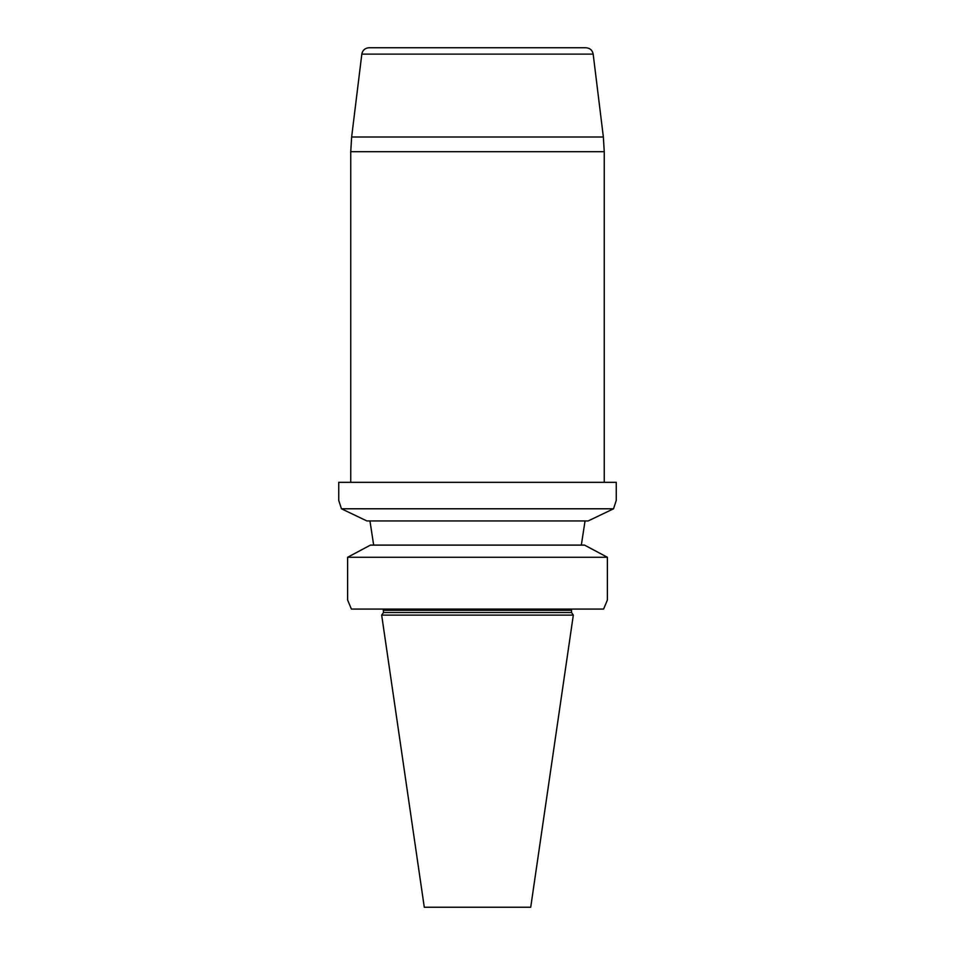 <?xml version="1.0" encoding="UTF-8"?>
<svg xmlns="http://www.w3.org/2000/svg" width="955" height="955" viewBox="0 0 955 955"><rect width="100%" height="100%" fill="white"/><g stroke="black" fill="none" stroke-linecap="round" stroke-linejoin="round"><path stroke-width="1.43" d="M588.125 520.952L613.54 508.788L341.46 508.788L338.738 500.432L338.738 482.323L616.262 482.323L616.262 500.432L613.54 508.788L588.125 520.952L366.875 520.952L341.46 508.788L366.875 520.952M383.492 612.525L571.508 612.525L573.322 615.115L381.678 615.115L383.492 612.525L383.242 609.075M381.678 615.115L424.283 907.25L530.717 907.25L573.322 615.115M607.38 600.027L603.608 609.075L607.38 600.027L607.38 557.266L347.62 557.266L362.685 549.232L347.62 557.266L347.62 600.027L347.62 557.266M351.392 609.075L347.62 600.027L351.392 609.075L603.608 609.075M369.955 520.952L373.668 545.102L369.955 520.952M585.045 520.952L581.332 545.102L585.045 520.952M370.468 545.102L362.685 549.232L370.468 545.102L584.532 545.102L607.38 557.266L584.532 545.102M613.54 508.788L616.262 500.432M593.174 54.113L361.826 54.113C362.625 50.185 365.025 48.072 369.012 47.75L585.988 47.75C589.975 48.06 592.375 50.185 593.174 54.113L603.357 136.995L604.252 151.702L350.748 151.702L351.643 136.995L603.357 136.995M350.748 482.323L350.748 151.702M571.508 612.525L571.508 610.293L383.492 610.293M571.508 610.293L571.759 609.075M361.826 54.113L351.643 136.995M604.252 482.323L604.252 151.702"/></g></svg>
